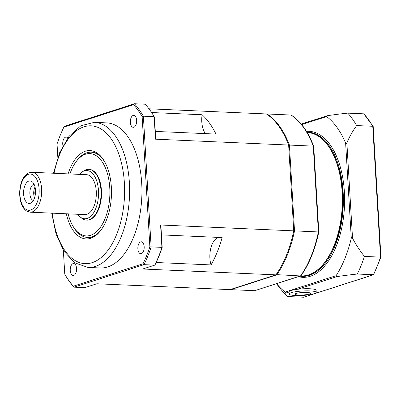 <?xml version="1.0" encoding="UTF-8"?>
<svg xmlns="http://www.w3.org/2000/svg" width="401" height="401" viewBox="0 0 401 401"><rect width="100%" height="100%" fill="white"/><g stroke="black" fill="none" stroke-linecap="round" stroke-linejoin="round"><path stroke-width="0.6" d="M306.745 292.439A7.714 1.258 -3.4 0 1 306.319 294.65A7.714 1.258 -3.4 0 1 294.986 294.149A7.714 1.258 -3.4 0 1 306.745 292.439M309.823 290.9A13.614 2.226 -3.4 0 1 316.244 292.399A13.614 2.226 -3.4 0 1 302.785 295.427A13.614 2.226 -3.4 0 1 289.061 294.018A13.614 2.226 -3.4 0 1 295.988 291.652A13.614 2.226 -3.4 0 1 309.823 290.9M289.061 294.018L288.931 291.873A13.614 2.226 -3.4 0 1 297.587 289.271A13.614 2.226 -3.4 0 1 309.692 288.755A13.614 2.226 -3.4 0 1 316.113 290.254L316.244 292.399M299.903 276.189A72.165 38.145 -87.5 0 0 301.963 276.384A72.165 38.145 -87.5 0 0 343.246 205.969A72.165 38.145 -87.5 0 0 308.304 132.2A72.165 38.145 -87.5 0 0 306.955 132.185M347.737 113.127A105.293 55.664 92.5 0 1 356.669 125.573A99.699 83.047 72.2 0 0 346.87 142.811C346.464 143.623 346.048 143.703 345.627 143.047A94.135 49.764 -87.5 0 0 326.63 116.576C326.284 116.155 326.544 115.859 327.406 115.694A99.699 16.286 -3.4 0 1 347.737 113.127L363.822 113.834A105.293 55.664 92.5 0 1 372.76 126.28L356.669 125.573M301.231 124.074L327.406 115.694M351.281 238.224C351.617 237.392 352.033 237.387 352.534 238.224A99.699 83.047 72.2 0 0 364.439 256.414A105.293 55.664 92.5 0 1 357.296 274.033A99.699 16.286 176.6 0 0 336.97 276.605C336.098 276.68 335.802 276.379 336.083 275.698A94.135 49.764 -87.5 0 0 351.281 238.224L345.627 143.047M276.64 283.667A94.135 49.764 -87.5 0 0 285.181 292.073L285.938 293.021A99.699 16.286 176.6 0 0 286.88 296.123A99.699 16.286 176.6 0 0 287.317 296.545L303.637 297.221L373.602 274.715L357.296 274.033M380.95 257.081L373.602 274.715M364.439 256.414L380.529 257.126A105.293 55.664 92.5 0 1 373.386 274.74L303.407 297.251M372.76 126.28L373.065 126.786L372.76 126.28L380.529 257.126M373.171 126.445L363.822 113.834M313.717 146.32L318.805 231.933C315.086 249.552 309.161 264.144 301.031 275.713L254.635 290.705L230.77 289.657L276.67 274.891A92.586 48.942 -87.5 0 0 294.519 230.886L318.384 231.938A92.586 48.942 92.5 0 1 300.534 275.943L276.073 274.615M300.75 275.913L254.635 290.705M318.66 231.898L318.384 231.938L318.66 231.898M313.281 146.119L313.587 146.53L313.281 146.119L289.422 145.067A92.586 48.942 -87.5 0 0 267.111 113.984L290.971 115.032A92.586 48.942 92.5 0 1 313.281 146.119L318.384 231.938M313.707 146.285C308.063 131.603 300.59 121.217 291.291 115.137L290.971 115.032M266.64 114.145L267.111 113.984M288.66 145.182L289.422 145.067L294.519 230.886L293.256 230.786M230.455 289.552L230.77 289.657M148.982 108.791L266.339 113.949A92.586 48.942 92.5 0 1 288.65 145.037L293.748 230.856A92.586 48.942 92.5 0 1 275.898 274.86L230.004 289.622L96.836 283.768L84.791 287.642L74.015 287.166L143.994 264.655A105.293 55.664 -87.5 0 0 151.142 247.036L143.368 116.195A105.293 55.664 -87.5 0 0 134.435 103.749L64.456 126.26L63.909 127.062L133.548 104.661L134.435 103.749L145.212 104.22A105.293 55.664 92.5 0 1 153.252 115.152A105.293 55.664 92.5 0 1 154.144 116.666L155.483 139.182L155.678 137.733L154.455 117.172L154.144 116.666L143.368 116.195L142.139 116.631L149.874 246.841L162.189 247.382L160.971 226.821L160.58 224.996L161.919 247.512A105.293 55.664 92.5 0 1 154.771 265.131L142.731 269.001L275.898 274.86M155.302 131.418L215.974 134.084A92.586 48.942 -87.5 0 0 202.104 114.756A18.155 9.599 -87.5 0 0 205.392 133.618M218.36 237.397A18.155 9.599 -87.5 0 0 211.026 264.921A92.586 48.942 -87.5 0 0 222.124 237.562L161.448 234.896M80.175 216.966L81.729 218.209A25.413 13.434 -87.5 0 0 86.481 220.119A25.413 13.434 -87.5 0 0 100.912 189.372A25.413 13.434 -87.5 0 0 88.716 169.337A25.413 13.434 -87.5 0 0 83.814 170.821L82.155 171.924A24.16 12.772 92.5 0 1 98.405 189.558A24.16 12.772 92.5 0 1 93.358 213.172A24.16 12.772 92.5 0 1 80.175 216.966A24.16 12.772 92.5 0 1 77.694 214.279M88.716 169.337L89.177 169.357A25.413 13.434 92.5 0 1 101.373 189.392A25.413 13.434 92.5 0 1 101.468 190.831A25.413 13.434 92.5 0 1 86.947 220.139L86.481 220.119M35.163 195.553A6.035 3.188 92.5 0 1 35.438 189.302M35.483 189.793A11.313 5.98 92.5 0 1 31.243 202.816A11.313 5.98 92.5 0 1 23.584 191.914A11.313 5.98 92.5 0 1 32.17 181.723A11.313 5.98 92.5 0 1 35.483 189.793M33.363 200.47A8.17 4.321 92.5 0 1 29.864 192.189A8.17 4.321 92.5 0 1 34.075 184.239M34.561 197.828A8.17 4.321 92.5 0 1 35.042 186.981M31.975 172.29L86.631 174.696A19.97 10.556 92.5 0 1 96.21 190.44A19.97 10.556 92.5 0 1 84.877 214.595L30.22 212.194A19.97 10.556 -87.5 0 0 41.559 188.034A19.97 10.556 -87.5 0 0 31.975 172.29C29.047 172.691 27.378 173.247 26.967 173.954L23.97 177.167C20.616 181.628 18.291 191.858 20.646 201.422C21.804 205.934 23.799 209.137 26.616 211.031L30.22 212.194M79.448 174.38A24.16 12.772 92.5 0 1 82.155 171.924M105.553 163.407A42.661 22.551 -87.5 0 0 91.167 152.179A42.661 22.551 -87.5 0 0 76.726 160.836L75.924 161.939A41.208 21.784 92.5 0 1 109.799 188.395A41.208 21.784 92.5 0 1 97.664 230.585A41.208 21.784 92.5 0 1 73.092 226.364A41.208 21.784 92.5 0 1 68.145 213.858M73.092 226.364L73.794 227.532A42.661 22.551 -87.5 0 0 87.418 237.422A42.661 22.551 -87.5 0 0 102.736 227.502M95.689 235.613A42.661 22.551 92.5 0 1 92.867 236.861A42.661 22.551 92.5 0 1 88.496 237.467L87.418 237.422M91.167 152.179L92.245 152.225A42.661 22.551 92.5 0 1 99.242 154.706M69.899 173.959A41.208 21.784 92.5 0 1 75.924 161.939M66.34 213.778A44.235 23.383 -87.5 0 0 90.651 238.309A44.235 23.383 -87.5 0 0 94.646 236.354A44.235 23.383 -87.5 0 0 111.423 195.773A44.235 23.383 -87.5 0 0 98.275 153.879A44.235 23.383 -87.5 0 0 68.095 173.879M154.455 117.172A104.385 55.183 -87.5 0 0 153.693 115.879L153.252 115.152M162.189 247.382A104.385 55.183 -87.5 0 1 155.317 264.324L154.771 265.131L143.994 264.655L143.002 263.783L73.363 286.184L74.015 287.166A105.293 55.664 -87.5 0 1 65.975 276.239L65.538 275.507A104.385 55.183 92.5 0 1 64.772 274.214L63.353 250.309M57.834 157.398L57.037 144.009A104.385 55.183 92.5 0 1 63.909 127.062M133.548 104.661A104.385 55.183 92.5 0 1 142.139 116.631M149.874 246.841A104.385 55.183 92.5 0 1 143.002 263.783M73.363 286.184A104.385 55.183 92.5 0 1 65.538 275.507M94.33 122.335L106.646 122.876A72.616 38.386 92.5 0 1 141.934 190.089A72.616 38.386 92.5 0 1 107.704 266.941A72.616 38.386 92.5 0 1 100.265 267.968L87.949 267.427A72.616 38.386 -87.5 0 0 95.388 266.399A72.616 38.386 -87.5 0 0 129.618 189.548A72.616 38.386 -87.5 0 0 94.33 122.335L80.872 125.739L69.027 136.315L59.664 152.681L53.473 173.237M73.754 275.412A5.99 3.168 92.5 0 1 73.142 275.497A5.99 3.168 92.5 0 1 70.24 269.372A5.99 3.168 92.5 0 1 73.669 263.522A5.99 3.168 92.5 0 1 76.581 269.071A5.99 3.168 92.5 0 1 73.754 275.412M62.967 145.723A5.99 3.168 92.5 0 1 62.741 144.104A5.99 3.168 92.5 0 1 66.16 137.102A5.99 3.168 92.5 0 1 67.744 138.019M133.157 115.438A5.99 3.168 92.5 0 1 133.769 115.353A5.99 3.168 92.5 0 1 136.671 121.478A5.99 3.168 92.5 0 1 133.242 127.323A5.99 3.168 92.5 0 1 130.335 121.779A5.99 3.168 92.5 0 1 133.157 115.438M144.175 246.745A5.99 3.168 92.5 0 1 140.756 253.743A5.99 3.168 92.5 0 1 137.854 247.623A5.99 3.168 92.5 0 1 141.282 241.773A5.99 3.168 92.5 0 1 144.175 246.745M211.026 264.921L156.19 262.51M151.608 112.536L202.104 114.756M288.65 145.037L155.483 139.182M160.58 224.996L293.748 230.856M285.938 293.021L288.941 292.053M297.587 289.271L336.97 276.605M336.083 275.698L285.181 292.073M352.534 238.224L346.87 142.811M301.672 124.606L326.63 116.576M298.389 276.675A73.072 38.626 -87.5 0 0 344.414 207.623A73.072 38.626 -87.5 0 0 306.464 131.378M307.206 132.606L307.512 132.616A71.709 37.91 92.5 0 1 342.233 205.924A71.709 37.91 92.5 0 1 301.216 275.898L300.835 275.878M39.067 188.35A18.155 9.599 92.5 0 1 26.07 209.442A18.155 9.599 92.5 0 1 23.539 178.726A18.155 9.599 92.5 0 1 39.067 188.35M54.065 173.262A68.987 36.466 92.5 0 1 95.834 126.631A68.987 36.466 92.5 0 1 124.571 194.199A68.987 36.466 92.5 0 1 92.1 262.685A68.987 36.466 92.5 0 1 52.31 213.162M276.535 283.702A128.896 128.896 0 0 0 286.88 296.123M373.196 126.526L380.95 257.076M266.881 114.014L266.59 114.11M307.512 132.616C329.637 132.576 346.419 172.044 342.253 212.064C339.431 247.818 320.83 277.437 301.216 275.898M51.719 213.137L56.085 234.159L63.97 251.282L74.847 262.861L87.949 267.427"/></g></svg>
